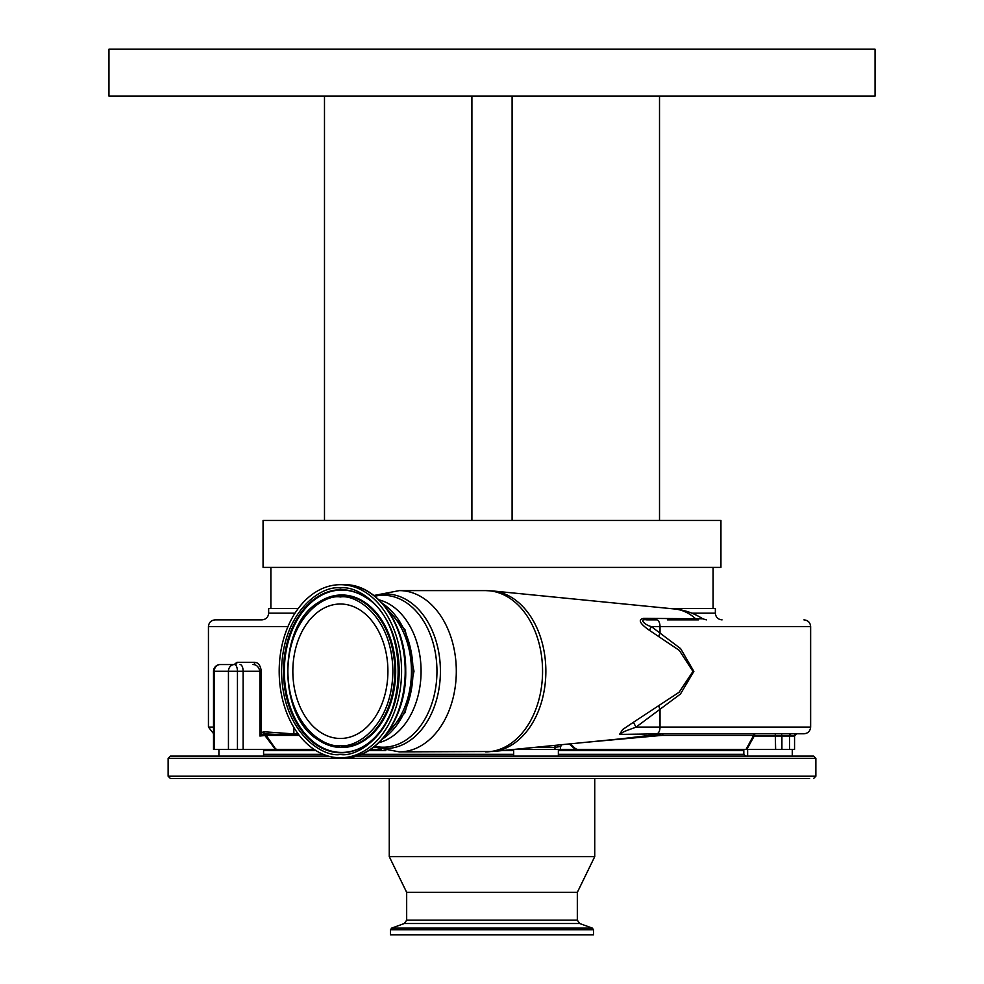 <?xml version="1.0" encoding="UTF-8"?>
<svg xmlns="http://www.w3.org/2000/svg" width="984" height="984" viewBox="0 0 984 984"><rect width="100%" height="100%" fill="white"/><g stroke="black" fill="none" stroke-linecap="round" stroke-linejoin="round"><path stroke-width="1.48" d="M810.631 727.078C810.238 731.149 807.999 733.388 803.928 733.781L656.611 733.781A6.704 3.407 -90 0 0 660.018 727.078L810.631 727.078L810.631 626.574L651.334 626.574L680.596 648.579L693.868 671.395L680.436 694.052L636.082 727.078A6.704 0.861 57.6 0 1 633.548 722.182L679.108 692.256L692.957 671.395L679.268 650.362L649.735 630.547C639.686 623.561 637.669 619.502 643.684 618.358L702.724 618.788A62.533 62.533 0 0 0 674.839 609.01A62.386 44.12 90 0 1 695.639 618.788A6.704 5.301 90 0 0 698.529 619.871L667.373 619.871M781.911 749.414L781.911 736.02L794.555 736.02L794.555 749.414L775.626 749.414L775.281 733.781L781.567 733.781L781.911 736.02L754.236 736.02L746.819 749.414L575.419 749.414L569.195 743.953M789.279 733.781L791.788 733.781A2.239 2.202 90 0 0 789.574 736.02L789.574 749.414M794.469 736.02A2.239 2.202 90 0 1 796.671 733.781L794.555 736.02L794.555 749.414M746.831 748.799A2.239 1.956 -128.2 0 0 746.819 749.414L746.032 749.414L753.609 735.405L662.355 735.405A2.239 1.402 90 0 1 663.696 733.781L619.514 734.408L622.651 729.538L633.548 722.182M662.355 735.405L660.326 735.528A2.239 1.316 82.5 0 1 661.186 733.978L622.245 738.689M570.289 743.842L575.628 748.799L577.46 749.414L575.419 749.414A2.239 0.849 108.7 0 1 575.628 748.799M660.326 735.528L584.902 742.391M753.609 735.405A2.239 0.652 -158.7 0 0 754.236 736.02A2.239 1.439 90 0 1 755.675 733.781A2.239 2.152 90 0 0 753.609 735.405M575.419 749.414L514.042 749.414M555.05 745.355L554.964 747.373L560.536 746.475L560.536 749.414M775.626 749.414L746.819 749.414M659.034 706.106A6.704 2.989 57.5 0 0 660.018 709.538L660.018 727.078L636.082 727.078C631.482 728.996 619.354 732.674 621.827 733.781A6.704 5.449 -90 0 0 619.514 734.408M621.876 738.726L622.552 738.664M373.895 595.492L399.295 590.609A80.626 57.011 90 0 1 456.305 671.248A80.626 57.011 90 0 1 399.295 751.874L492.947 751.505A80.467 56.9 90 0 0 545.862 671.248A80.467 56.9 90 0 0 492.947 590.978L674.839 609.01M399.295 590.609L485.555 590.609A80.626 57.011 90 0 1 542.565 671.248A80.626 57.011 90 0 1 485.555 751.874M382.358 739.095A74.784 52.878 -90 0 0 412.997 671.248A74.784 52.878 -90 0 0 382.358 603.389M387.585 609.908A72.595 51.328 90 0 1 387.585 732.576M343.994 584.693C377.13 583.623 406.257 624.729 405.716 670.485C406.859 716.783 377.536 758.898 343.994 757.791A86.555 61.205 90 0 0 405.199 671.248A86.555 61.205 90 0 0 343.994 584.693L340.378 584.693A86.555 61.205 90 0 1 401.583 671.248A86.555 61.205 90 0 1 340.378 757.791A86.555 61.205 90 0 1 279.185 671.248A86.555 61.205 90 0 1 340.378 584.693M343.994 757.791L340.378 757.791M340.378 738.467A67.232 47.539 90 0 1 292.838 671.248A67.232 47.539 90 0 1 340.378 604.016A67.232 47.539 90 0 1 387.917 671.248A67.232 47.539 90 0 1 340.378 738.467M593.512 934.8L390.488 934.8L390.488 929.794L593.512 929.794L593.512 934.8M577.325 892.365L406.675 892.365L389.258 856.621L594.742 856.621L577.325 892.365L577.325 920.151L406.675 920.151L404.326 923.509L391.657 928.121L390.488 929.794M809.672 778.455L170.367 778.455L168.141 776.216L815.859 776.216L813.633 778.455M168.141 776.216L168.141 758.344L815.859 758.344L813.633 756.118L356.097 756.118M328.398 756.118L170.367 756.118L168.141 758.344M324.486 520.474L263.06 520.474L263.06 567.387L720.94 567.387L720.94 520.474L324.486 520.474L324.486 96.1M875.047 96.1L108.953 96.1L108.953 49.2L875.047 49.2L875.047 96.1M471.902 96.1L471.902 520.474M512.098 96.1L512.098 520.474M659.514 520.474L659.514 96.1M314.117 749.414L213.516 749.414L213.516 671.248L214.254 671.248L214.254 749.414M670.055 608.53L715.356 608.53L715.356 613.167C715.749 617.239 717.988 619.477 722.059 619.871M295.003 613.167L268.644 613.167L268.644 608.53L298.201 608.53M649.735 630.547A6.704 2.14 -55.7 0 1 651.334 626.574C645.061 625.148 638.05 618.542 647.005 619.871A6.704 5.228 90 0 1 643.684 618.358M287.968 626.574L208.448 626.574C208.854 622.503 211.08 620.264 215.152 619.871L261.941 619.871C266.012 619.477 268.251 617.239 268.644 613.167M381.128 749.414L370.525 749.414M261.313 671.248L259.899 671.248C258.706 666.808 256.418 664.569 253.023 664.544A2.239 1.857 90 0 0 254.881 662.306C258.337 662.527 260.477 665.504 261.313 671.248L261.313 733.117L259.899 736.02L266.246 735.405L275.483 748.799A2.239 1.599 115.3 0 1 275.434 749.414L265.299 736.02A2.239 0.836 90 0 0 264.757 733.929L259.899 736.02L259.899 671.248L237.452 671.248A6.704 3.038 -90 0 0 234.413 664.544L220.219 664.544A6.704 5.965 90 0 0 214.254 671.248L228.448 671.248A6.704 5.965 -90 0 1 234.413 664.544L234.364 664.544M293.872 727.496L293.872 733.781L298.718 735.405L266.246 735.405A2.239 1.857 90 0 0 265.016 733.88L264.757 733.929A2.239 1.747 72.1 0 1 263.257 731.838L261.313 733.117A2.239 1.464 39.8 0 0 262.642 734.568M275.483 748.799L276.812 749.414M298.718 735.405L265.016 733.88A2.239 1.783 91.7 0 1 263.798 731.752L294.511 733.953M647.005 619.871L656.611 619.871A6.704 3.407 -90 0 1 660.018 626.574L660.018 632.946A6.704 2.989 -57.5 0 0 659.034 636.377M234.992 664.544L234.955 664.544A2.239 2.005 90 0 0 236.959 662.306L254.881 662.306M234.192 664.544L236.959 662.306M298.078 733.781L293.872 733.781M554.964 749.414L554.964 747.373L533.242 747.508M524.078 748.418L524.078 749.414M374.203 595.738A77.269 54.637 90 0 1 385.789 593.979A77.269 54.637 90 0 1 440.414 671.248A77.269 54.637 90 0 1 385.789 748.504A77.269 54.637 90 0 1 374.203 746.745M374.818 596.23A75.953 53.714 90 0 1 383.243 595.283A75.953 53.714 90 0 1 436.957 671.248A75.953 53.714 90 0 1 383.243 747.2A75.953 53.714 90 0 1 374.818 746.253M378.889 599.809A72.595 51.328 90 0 1 421.078 671.248A72.595 51.328 90 0 1 378.889 742.674M340.378 588.038C323.17 584.693 282.346 609.662 281.547 671.248C282.346 732.822 323.17 757.791 340.378 754.445C357.598 757.791 398.409 732.822 399.221 671.248C398.409 609.662 357.598 584.693 340.378 588.038M283.478 671.248A81.561 57.675 90 0 1 341.153 589.687A81.561 57.675 90 0 1 365.63 597.399C408.963 622.109 408.963 720.374 365.63 745.085A81.561 57.675 90 0 1 341.153 752.809A81.561 57.675 90 0 1 283.478 671.248M365.876 744.925A81.205 57.416 90 0 1 341.756 752.44A81.205 57.416 90 0 1 284.339 671.248A81.205 57.416 90 0 1 341.756 590.043A81.205 57.416 90 0 1 365.876 597.559M318.619 740.128A76.26 53.923 -90 0 0 318.865 740.3A76.26 53.923 -90 0 0 341.756 747.508A76.26 53.923 -90 0 0 395.679 671.248A76.26 53.923 -90 0 0 341.756 594.976A76.26 53.923 -90 0 0 318.865 602.183A76.26 53.923 -90 0 0 318.619 602.356M318.373 602.515C277.636 626.205 277.636 716.278 318.373 739.968A75.903 53.677 -90 0 0 341.153 747.151A75.903 53.677 -90 0 0 394.818 671.248A75.903 53.677 -90 0 0 341.153 595.332A75.903 53.677 -90 0 0 318.373 602.515L318.865 602.183M398.827 671.248A81.561 57.675 90 0 1 365.63 745.085M340.378 745.503C325.027 748.48 288.595 726.204 287.869 671.248C288.595 616.279 325.027 594.004 340.378 596.981C355.741 594.004 392.173 616.279 392.887 671.248C392.173 726.204 355.741 748.48 340.378 745.503M577.325 920.151L579.674 923.509L592.343 928.121L391.657 928.121M579.674 923.509L404.326 923.509M558.358 750.534L743.83 750.534L743.83 754.334L558.358 754.334M513.685 754.334L361.312 754.334M323.244 754.334L263.577 754.334M513.685 750.534L502.775 750.534M385.826 750.534L368.779 750.534M315.852 750.534L263.577 750.534M691.875 613.167L715.356 613.167M237.452 749.414L237.452 671.248L228.448 671.248L228.448 749.414M243.122 749.414L243.122 671.248A6.704 3.038 -90 0 0 240.084 664.544M213.516 733.584L208.448 727.078L213.516 727.078M810.631 626.574C810.238 622.503 807.999 620.264 803.928 619.871M622.528 738.664L492.947 751.505M485.555 590.609L492.947 590.978M364.437 745.86L366.897 745.528M381.411 740.116L405.162 712.465L414.006 671.248L405.162 630.018L381.411 602.368M592.343 928.121L593.512 929.794M594.742 778.455L594.742 856.621M406.675 892.365L406.675 920.151M389.258 778.455L389.258 856.621M815.859 758.344L815.859 776.216M713.117 567.387L713.117 608.53M743.83 754.334L745.614 756.118M743.83 750.534L742.711 749.414M270.883 567.387L270.883 608.53M399.295 751.874L373.895 746.991M560.609 746.561L562.061 744.507M702.724 618.788L706.377 619.871M747.631 756.118L747.631 749.414M513.685 756.118L513.685 749.451M218.915 756.118L218.915 749.414M220.219 664.544A6.704 6.704 0 0 0 213.516 671.248M263.577 756.118L263.577 749.414M558.358 756.118L558.358 749.414M792.292 756.118L792.292 749.414M208.448 727.078L208.448 626.574"/></g></svg>
